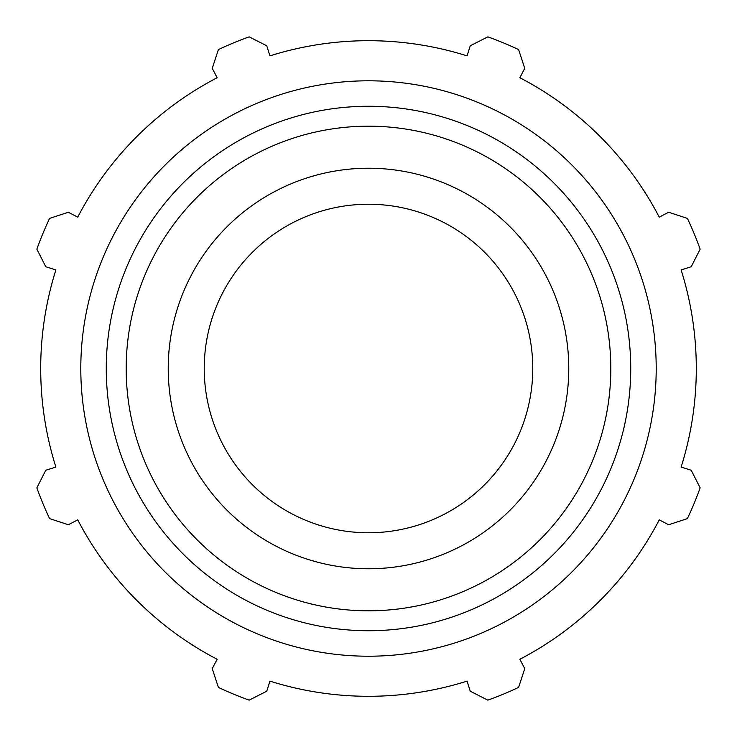 <?xml version="1.0" encoding="UTF-8"?>
<svg xmlns="http://www.w3.org/2000/svg" width="737" height="737" viewBox="0 0 737 737"><rect width="100%" height="100%" fill="white"/><g stroke="black" fill="none" stroke-linecap="round" stroke-linejoin="round"><path stroke-width="1.11" d="M681.126 269.926L691.214 266.748L700.15 249.152A352.47 352.47 0 0 0 687.4 218.382L668.643 212.256L659.265 217.139A327.799 327.799 0 0 0 519.861 77.735L524.744 68.357L518.618 49.6A352.47 352.47 0 0 0 487.848 36.85L470.252 45.786L467.074 55.874A327.799 327.799 0 0 0 269.926 55.874L266.748 45.786L249.152 36.85A352.47 352.47 0 0 0 218.382 49.6L212.256 68.357L217.139 77.735A327.799 327.799 0 0 0 77.735 217.139L68.357 212.256L49.6 218.382A352.47 352.47 0 0 0 36.85 249.152L45.786 266.748L55.874 269.926A327.799 327.799 0 0 0 55.874 467.074L45.786 470.252L36.85 487.848A352.47 352.47 0 0 0 49.6 518.618L68.357 524.744L77.735 519.861A327.799 327.799 0 0 0 217.139 659.265L212.256 668.643L218.382 687.4A352.47 352.47 0 0 0 249.152 700.15L266.748 691.214L269.926 681.126A327.799 327.799 0 0 0 467.074 681.126L470.252 691.214L487.848 700.15A352.47 352.47 0 0 0 518.618 687.4L524.744 668.643L519.861 659.265A327.799 327.799 0 0 0 659.265 519.861L668.643 524.744L687.4 518.618A352.47 352.47 0 0 0 700.15 487.848L691.214 470.252L681.126 467.074A327.799 327.799 0 0 0 681.126 269.926M368.5 656.216A287.716 287.716 0 0 0 617.661 224.647A287.716 287.716 0 0 0 119.339 224.647A287.716 287.716 0 0 0 368.5 656.216M368.5 568.771A200.271 200.271 0 0 0 568.771 368.5A200.271 200.271 0 0 0 368.5 168.229A200.271 200.271 0 0 0 168.229 368.5A200.271 200.271 0 0 0 368.5 568.771M368.5 532.768A164.268 164.268 0 0 0 532.768 368.5A164.268 164.268 0 0 0 368.5 204.232A164.268 164.268 0 0 0 204.232 368.5A164.268 164.268 0 0 0 368.5 532.768M368.5 610.816A242.316 242.316 0 0 1 126.184 368.5A242.316 242.316 0 0 1 368.5 126.184A242.316 242.316 0 0 1 610.816 368.5A242.316 242.316 0 0 1 368.5 610.816M630.734 368.5A262.234 262.234 0 0 0 368.5 106.266A262.234 262.234 0 0 0 106.266 368.5A262.234 262.234 0 0 0 368.5 630.734A262.234 262.234 0 0 0 630.734 368.5"/></g></svg>
